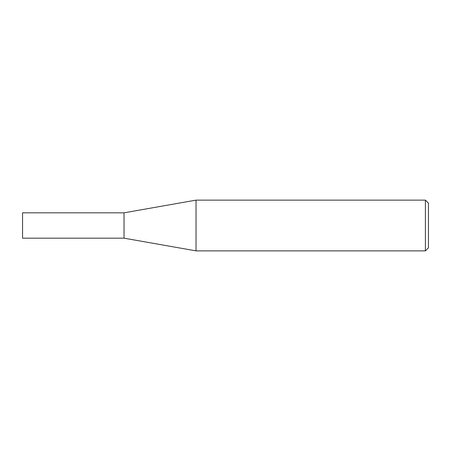 <?xml version="1.0" encoding="UTF-8"?>
<svg xmlns="http://www.w3.org/2000/svg" width="451" height="451" viewBox="0 0 451 451"><rect width="100%" height="100%" fill="white"/><g stroke="black" fill="none" stroke-linecap="round" stroke-linejoin="round"><path stroke-width="0.68" d="M124.025 238.173L124.025 212.827L196.033 200.131L196.033 250.869L124.025 238.173L22.55 238.173L22.55 212.827L124.025 212.827M425.406 200.131L428.45 203.175L428.45 247.825L425.406 250.869L425.406 200.131L196.033 200.131M425.406 250.869L196.033 250.869"/></g></svg>
